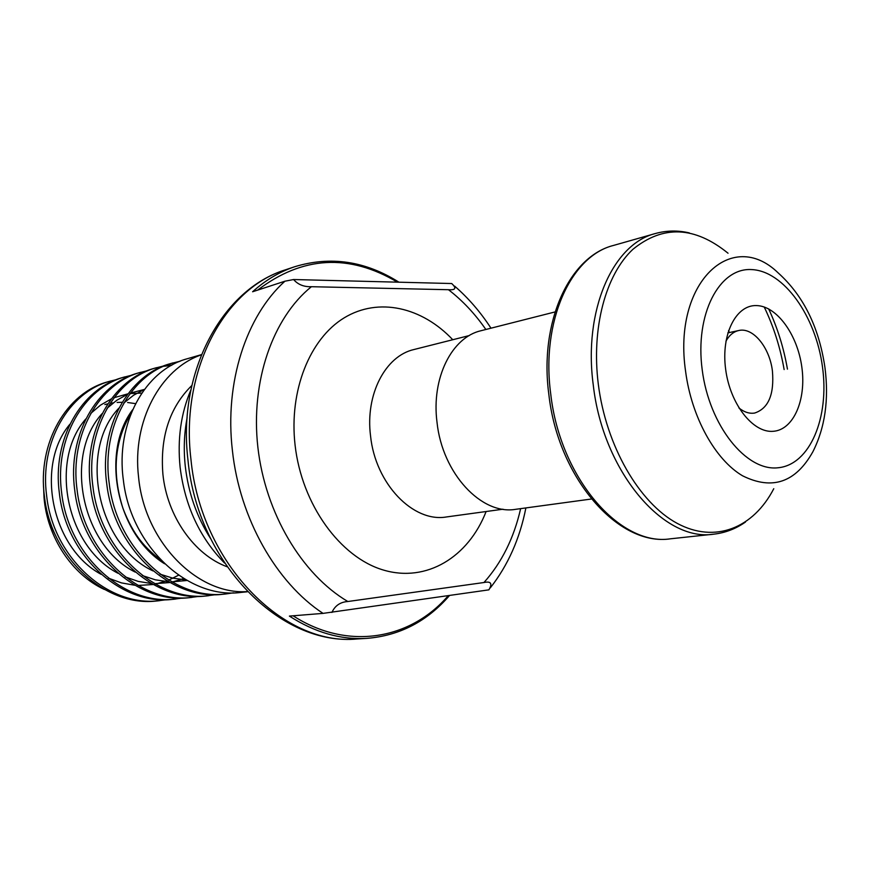 <?xml version="1.0" encoding="UTF-8"?>
<svg xmlns="http://www.w3.org/2000/svg" width="870" height="870" viewBox="0 0 870 870"><rect width="100%" height="100%" fill="white"/><g stroke="black" fill="none" stroke-linecap="round" stroke-linejoin="round"><path stroke-width="1.3" d="M725.645 369.261C720.925 334.602 735.868 304.848 756.345 305.577C776.758 305.805 797.594 334.678 801.868 367.357C806.425 400.026 793.451 430.052 773.104 431.313C752.844 433.075 730.05 403.93 725.645 369.261M738.891 407.932C744.165 412.173 749.418 413.881 754.66 413.043C768.449 408.476 774.376 394.447 772.419 370.979C769.613 347.26 752.909 326.902 738.641 330.546C733.464 331.731 729.234 335.287 725.939 341.192M190.889 389.923C180.862 413.511 177.273 439.361 180.133 467.494C184.995 506.014 199.785 537.845 224.493 562.988M357.244 638.95L366.89 638.373C340.692 639.907 314.853 632.479 289.395 616.09L323.031 613.383C276.236 582.682 239.598 518.368 232.388 450.377C224.427 382.387 246.253 315.995 284.914 281.206L252.604 291.754C265.491 280.151 279.531 271.81 294.723 266.72L285.556 269.787C224.634 288.264 180.166 370.174 190.921 459.099C200.687 563.031 283.587 646.627 357.244 638.95C280.521 646.486 197.49 562.705 187.963 459.958C177.306 371.936 222.144 289.264 285.556 269.787M555.038 311.938L481.121 330.687C451.802 337.212 431.205 378.091 437.023 422.363C442.341 473.563 481.697 515.421 515.801 509.298L591.361 499.021M180.231 361.18L170.487 363.627C128.738 374.665 98.865 427.268 106.706 483.492C113.883 548.807 171.031 601.344 223.405 594.199M201.329 354.851C160.493 368.662 131.935 421.406 138.558 476.967C144.485 541.803 197.305 595.047 247.308 591.6M201.416 354.645L187.278 358.744C145.333 369.826 115.373 423.07 123.366 480.077C130.718 546.317 188.344 599.626 241.012 592.416L247.461 591.763M172.978 362.899C131.196 373.948 101.311 426.648 109.174 482.98C116.373 548.437 173.598 601.094 226.015 593.927L233.464 592.84M107.586 381.897C66.609 392.783 37.182 442.96 44.424 496.248C50.971 558.149 106.238 607.782 157.437 600.876L166.507 599.68M158.612 600.746L165.311 599.702M116.341 379.657L109.827 381.245C68.817 392.142 39.378 442.406 46.643 495.791C53.211 557.822 108.543 607.554 159.797 600.637M131.696 375.22L122.703 377.504C81.53 388.433 51.982 439.198 59.367 493.181C66.066 555.908 121.8 606.238 173.293 599.267L182.591 598.038M125.008 376.84C83.803 387.77 54.244 438.621 61.65 492.714C68.36 555.571 124.16 605.998 175.707 599.028M147.454 370.663L138.221 373.002C96.853 383.964 67.186 435.326 74.722 490.038C81.573 553.603 137.764 604.65 189.562 597.625L199.1 596.352M140.581 372.316C99.18 383.289 69.502 434.739 77.06 489.56C83.933 553.255 140.2 604.411 192.042 597.375M163.625 365.987L154.142 368.369C112.578 379.374 82.813 431.357 90.491 486.808C97.505 551.243 154.175 603.019 206.266 595.928L216.054 594.612M156.567 367.673C114.981 378.678 85.195 430.748 92.894 486.319C99.93 550.884 156.676 602.769 208.8 595.678M171.249 365.487L163.734 366.259M162.451 366.466L155.36 368.032M172.38 364.856L164.908 365.748M179.024 361.681L171.738 363.279M191.835 385.497C169.574 407.443 159.939 437.034 162.907 474.27C167.127 516.356 194.314 554.777 227.026 566.729M451.704 283.533C456.728 288.188 455.652 290.243 448.463 289.71L311.395 286.708C303.891 286.959 297.964 284.577 293.592 279.531L451.704 283.533M43.587 486.852L44.022 497.51C47.143 537.377 72.21 574.689 104.324 589.436M135.198 403.582L127.585 402.505M122.191 402.277L117.102 402.451M113.241 402.853L110.077 403.365M107.815 403.832L104.846 404.561M331.916 612.458C334.961 605.683 340.268 602.04 347.837 601.518L483.959 582.519C490.984 581.04 492.627 583.487 488.875 589.849L323.031 613.383M284.914 281.206L293.592 279.531M210.616 538.628C196.827 517.063 188.388 492.996 185.299 466.429C183.494 449.725 184.103 433.488 187.126 417.709M550.71 393.773C559.986 477.934 620.201 546.838 670.498 538.802C618.472 546.86 557.996 477.989 548.829 394.295C539.128 322.117 569.35 256.465 613.535 245.427C570.796 255.965 540.944 321.28 550.71 393.773M728.038 253.224C694.673 226.135 662.94 224.851 632.871 249.353C605.64 274.746 591.23 328.11 598.31 384.225C606.064 445.875 639.167 502.893 677.099 523.316C715.107 543.848 753.453 528.036 773.767 488.712M745.514 522.011C735.824 528.819 725.243 532.875 713.759 534.169C663.614 542.282 602.975 471.442 593.275 385.084C583.15 310.699 612.741 243.981 655.382 233.53L613.535 245.427M702.21 369.848C709.224 425.474 746.112 471.486 777.976 467.777C809.959 464.885 829.578 417.491 822.476 366.846C815.799 316.18 783.783 270.82 751.539 269.58C719.218 267.525 694.717 314.244 702.21 369.848M824.945 367.488C829.066 399.591 825.043 427.681 812.874 451.758C795.658 482.513 772.212 490.517 742.534 475.781C715.194 459.73 691.53 417.154 685.614 371.501C672.488 282.783 731.616 227.559 778.128 272.865C803.271 295.485 818.844 326.837 824.858 366.922M452.759 339.724C422.048 307.143 378.591 296.931 344.172 317.854C309.818 338.713 288.829 390.597 295.082 445.114C301.76 504.567 340.181 557.365 383.376 570.035C426.648 582.943 468.473 556.974 486.112 511.516M469.256 335.57L414.033 349.512C385.432 355.873 365.183 394.425 370.544 435.892C375.361 483.84 413.283 522.881 446.549 516.943L502.969 509.211M485.851 329.48C474.966 313.787 462.503 300.52 448.463 289.71M483.959 582.519C501.729 562.607 513.963 537.975 520.641 508.635M787.448 369.13C783.729 347.815 777.475 327.74 768.667 308.904M729.375 332.558L728.56 330.546M764.208 306.99C773.593 326.457 780.227 347.304 784.131 369.543M311.395 286.708C272.778 317.876 250.451 381.299 257.868 447.256C265.306 513.202 301.912 574.461 347.837 601.518M397.459 282.163C349.022 253.398 302.423 256.041 257.64 290.112M293.092 615.786C347.706 651.064 410.531 639.602 448.246 595.7M69.937 424.179C35.094 465.254 51.417 547.589 101.116 574.33M108.369 578.126L121.398 582.878L134.752 585.249M138.036 585.456L153.163 584.52M155.425 584.107L166.888 580.823M168.736 580.094L178.567 575.2M141.767 393.109L130.087 393.523M127.89 393.838L114.068 397.71M111.251 398.917L100.441 405.181L90.774 413.413M85.836 418.927C49.111 460.426 66.251 546.751 117.983 573.265M125.16 576.864L138.145 581.377L151.402 583.531M154.686 583.694L169.867 582.541M172.14 582.084L183.722 578.55M144.376 389.434L130.413 393.077M127.585 394.251L116.787 400.265L107.086 408.258M102.149 413.587C63.521 455.423 81.475 545.892 135.274 572.123M142.375 575.548L155.328 579.822L168.486 581.758M171.771 581.878L187.006 580.486M144.355 389.466L133.567 395.252L123.812 403.006M118.896 408.139C78.322 450.268 97.114 545.033 153.011 570.916M160.026 574.156L172.956 578.191L186.017 579.92M132.621 409.748C100.376 452.552 116.46 534.202 164.571 563.771M55.963 536.214C49.818 524.556 46.045 512.093 44.62 498.825M670.498 538.802L713.759 534.169M727.831 332.895L738.641 330.546M223.394 594.199L226.004 593.927M107.575 381.897L109.827 381.245M490.984 328.186C480.501 312.08 468.386 298.062 454.64 286.121M525.882 507.917C519.836 538.682 507.971 565.337 490.299 587.881M689.366 232.921C677.839 230.235 666.507 230.43 655.382 233.53M449.507 595.526C427.137 621.408 399.602 635.687 366.89 638.373M398.938 282.195C365.291 260.989 330.556 255.823 294.723 266.72M131.305 412.858C114.438 440.785 111.665 472.671 123.007 508.515C133.697 535.974 145.149 548.013 161.972 561.204"/></g></svg>
